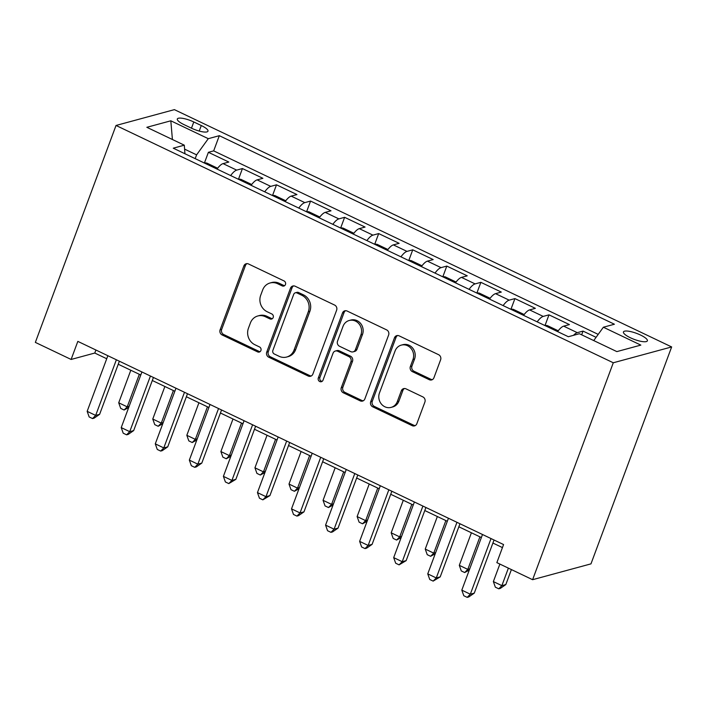 <?xml version="1.0" encoding="UTF-8"?>
<svg xmlns="http://www.w3.org/2000/svg" width="707" height="707" viewBox="0 0 707 707"><rect width="100%" height="100%" fill="white"/><g stroke="black" fill="none" stroke-linecap="round" stroke-linejoin="round"><path stroke-width="1.06" d="M285.46 284.532A2.74 2.501 -105.2 0 0 284.046 280.935L248.519 263.976A3.915 3.57 -105.2 0 0 243.862 265.938L220.107 329.815A3.915 3.57 -105.2 0 0 222.131 334.959L257.648 351.909A2.74 2.501 -105.2 0 0 260.91 350.539A2.74 2.501 -105.2 0 0 259.496 346.943L254.9 344.742A12.523 11.427 -105.2 0 1 248.422 328.287L250.402 322.958A12.523 11.427 -105.2 0 1 257.825 315.976A12.523 11.427 -105.2 0 1 265.328 316.709L269.924 318.901A2.74 2.501 -105.2 0 0 273.185 317.54A2.74 2.501 -105.2 0 0 271.771 313.935L267.175 311.743A12.523 11.427 -105.2 0 1 260.697 295.279L262.677 289.958A12.523 11.427 -105.2 0 1 270.101 282.977A12.523 11.427 -105.2 0 1 277.604 283.71L282.199 285.902A2.74 2.501 -105.2 0 0 285.46 284.532M640.462 335.012A12.761 3.226 20.4 0 0 623.45 331.937A12.761 3.226 20.4 0 0 630.361 337.752A12.761 3.226 20.4 0 0 647.373 340.827A12.761 3.226 20.4 0 0 640.462 335.012M429.273 379.703A3.915 3.57 -105.2 0 0 433.939 377.75L440.602 359.828A3.915 3.57 -105.2 0 0 438.579 354.684L399.128 335.852A3.915 3.57 -105.2 0 0 394.471 337.805L370.715 401.682A3.915 3.57 -105.2 0 0 372.739 406.834L412.181 425.658A3.915 3.57 -105.2 0 0 416.847 423.705L424.898 402.053A3.915 3.57 -105.2 0 0 422.874 396.91L405.995 388.85A3.915 3.57 -105.2 0 0 401.329 390.812L397.334 401.541A10.472 9.545 -105.2 0 1 391.13 407.382A10.472 9.545 -105.2 0 1 381.303 403.944A10.472 9.545 -105.2 0 1 379.447 393.004L395.089 350.955A10.472 9.545 -105.2 0 1 401.293 345.122A10.472 9.545 -105.2 0 1 411.12 348.551A10.472 9.545 -105.2 0 1 412.976 359.492L410.369 366.5A3.915 3.57 -105.2 0 0 412.393 371.643L429.273 379.703L430.855 379.27A3.915 3.57 -105.2 0 0 432.384 379.615M116.028 125.466L35.35 342.391L71.115 359.456L77.832 341.384L503.57 544.558L496.853 562.631L532.61 579.696L613.287 362.771L116.028 125.466L174.39 109.638L671.65 346.943L613.287 362.771M336.629 310.205A3.915 3.57 -105.2 0 0 334.605 305.062L295.164 286.238A3.915 3.57 -105.2 0 0 290.497 288.191L266.742 352.068A3.915 3.57 -105.2 0 0 268.766 357.212L308.217 376.036A3.915 3.57 -105.2 0 0 312.874 374.083L336.629 310.205M347.146 311.045L386.596 329.869A3.915 3.57 -105.2 0 1 388.62 335.012L364.865 398.898A3.915 3.57 -105.2 0 1 360.199 400.851L343.319 392.792A3.915 3.57 -105.2 0 1 341.295 387.648L350.928 361.737A3.915 3.57 -105.2 0 0 348.905 356.593L337.707 351.255A3.915 3.57 -105.2 0 0 333.041 353.208L323.011 380.172A2.74 2.501 -105.2 0 1 318.813 380.808A2.74 2.501 -105.2 0 1 318.327 377.945L342.48 312.998A3.915 3.57 -105.2 0 1 347.146 311.045M596.072 337.319L583.045 331.097L581.658 334.809M573.536 335.312A15.952 5.143 -64.5 0 1 577.283 332.661L563.665 326.157L569.418 324.593L548.986 314.845L545.079 325.335M537.187 321.853A15.952 5.143 -64.5 0 1 543.223 316.409L529.605 309.905L535.358 308.34L514.926 298.593L511.02 309.083M503.128 305.601A15.952 5.143 -64.5 0 1 509.164 300.148L495.545 293.652L501.298 292.088L480.866 282.332L476.969 292.822M469.068 289.34A15.952 5.143 -64.5 0 1 475.104 283.896L461.485 277.391L467.239 275.836L446.806 266.079L442.909 276.57M435.008 273.088A15.952 5.143 -64.5 0 1 441.053 267.644L427.426 261.139L433.179 259.584L412.747 249.827L408.849 260.317M400.949 256.835A15.952 5.143 -64.5 0 1 406.993 251.392L393.366 244.887L399.128 243.323L378.687 233.575L374.79 244.065M366.898 240.583A15.952 5.143 -64.5 0 1 372.934 235.139L359.306 228.635L365.068 227.071L344.627 217.323L340.73 227.813M332.838 224.331A15.952 5.143 -64.5 0 1 338.874 218.878L325.247 212.383L331.009 210.819L310.567 201.062L306.67 211.552M298.778 208.07A15.952 5.143 -64.5 0 1 304.814 202.626L291.187 196.122L296.949 194.566L276.508 184.81L272.61 195.3M264.718 191.818A15.952 5.143 -64.5 0 1 270.754 186.374L257.127 179.87L262.889 178.314L242.448 168.558L236.695 170.122A15.952 5.143 115.5 0 0 230.659 175.566M238.551 179.048L242.448 168.558M184.006 124.618L191.5 128.197A12.364 3.128 20.4 0 0 207.973 131.175A12.364 3.128 20.4 0 0 201.283 125.537L193.789 121.966A12.364 3.128 20.4 0 0 177.316 118.979A12.364 3.128 20.4 0 0 184.006 124.618M593.73 340.571L603.371 327.226L614.41 324.23L219.32 135.691L208.282 138.678L196.599 154.851L195.185 158.642M603.371 327.226L640.834 345.104L616.858 351.609L579.395 333.731L568.348 336.726L173.268 148.178L184.306 145.182L146.844 127.304L170.82 120.8L208.282 138.678M598.202 334.376L213.673 150.874L208.397 152.305L228.829 162.053L223.067 163.617A15.952 5.143 115.5 0 0 217.031 169.061M270.754 186.374L276.508 184.81M304.814 202.626L310.567 201.062M338.874 218.878L344.627 217.323M372.934 235.139L378.687 233.575M406.993 251.392L412.747 249.827M441.053 267.644L446.806 266.079M475.104 283.896L480.866 282.332M509.164 300.148L514.926 298.593M543.223 316.409L548.986 314.845M577.283 332.661L583.045 331.097M196.599 154.851L184.598 149.124M532.61 579.696L590.972 563.868L671.65 346.943M71.115 359.456L94.773 353.04L106.722 358.741M118.255 364.246L140.781 375.002M152.305 380.499L174.841 391.254M186.365 396.751L208.901 407.506M220.425 413.003L242.961 423.758M254.485 429.264L277.02 440.01M288.544 445.516L311.08 456.271M322.604 461.768L345.14 472.523M356.664 478.02L379.199 488.776M390.724 494.273L413.259 505.028M424.783 510.534L447.319 521.28M458.843 526.786L481.379 537.541M492.903 543.038L502.447 547.589M95.905 350L94.773 353.04M204.491 162.796L208.397 152.305M213.673 150.874L219.32 135.691M184.934 153.746L184.306 145.182M257.127 179.87A15.952 5.143 115.5 0 0 251.091 185.322M291.187 196.122A15.952 5.143 115.5 0 0 285.151 201.575M325.247 212.383A15.952 5.143 115.5 0 0 319.211 217.827M359.306 228.635A15.952 5.143 115.5 0 0 353.27 234.079M393.366 244.887A15.952 5.143 115.5 0 0 387.33 250.331M427.426 261.139A15.952 5.143 115.5 0 0 421.39 266.592M461.485 277.391A15.952 5.143 115.5 0 0 455.449 282.844M495.545 293.652A15.952 5.143 115.5 0 0 489.509 299.096M529.605 309.905A15.952 5.143 115.5 0 0 523.569 315.349M563.665 326.157A15.952 5.143 115.5 0 0 557.62 331.601M172.411 139.509L170.82 120.8M284.585 285.699A2.74 2.501 -105.2 0 1 283.772 285.469L279.177 283.277A12.523 11.427 -105.2 0 0 271.674 282.544L270.101 282.977M257.825 315.976L259.398 315.552A12.523 11.427 -105.2 0 1 266.901 316.285L271.497 318.477A2.74 2.501 -105.2 0 0 272.31 318.707M246.999 263.64A3.915 3.57 -105.2 0 0 245.435 265.505L221.68 329.382A3.915 3.57 -105.2 0 0 223.704 334.526L259.23 351.476A2.74 2.501 -105.2 0 0 260.035 351.706M293.635 285.893A3.915 3.57 -105.2 0 0 292.071 287.767L268.315 351.644A3.915 3.57 -105.2 0 0 270.339 356.788L309.79 375.611A3.915 3.57 -105.2 0 0 311.319 375.956M296.993 292.963A2.74 2.501 -105.2 0 0 293.723 294.324L272.875 350.398A2.74 2.501 -105.2 0 0 274.289 353.995L279.141 356.31A12.523 11.427 -105.2 0 0 286.635 357.044A12.523 11.427 -105.2 0 0 294.059 350.062L308.314 311.734A12.523 11.427 -105.2 0 0 301.836 295.27L296.993 292.963L298.566 292.53A2.74 2.501 -105.2 0 0 296.922 292.371L295.349 292.804M286.635 357.044L288.217 356.62A12.523 11.427 -105.2 0 0 295.632 349.638L294.059 350.062M298.566 292.53L303.418 294.846A12.523 11.427 -105.2 0 1 309.887 311.31L295.632 349.638M335.357 351.026L336.939 350.592A3.915 3.57 -105.2 0 1 339.28 350.822L350.478 356.169A3.915 3.57 -105.2 0 1 352.501 361.312L342.868 387.215A3.915 3.57 -105.2 0 0 344.892 392.358L361.772 400.418A3.915 3.57 -105.2 0 0 363.301 400.763M345.617 310.7A3.915 3.57 -105.2 0 0 344.062 312.574L319.909 377.511A2.74 2.501 -105.2 0 0 322.136 381.347M360.923 334.862A10.472 9.545 -105.2 0 0 359.068 323.921A10.472 9.545 -105.2 0 0 349.24 320.483A10.472 9.545 -105.2 0 0 343.036 326.325L337.531 341.136A3.915 3.57 -105.2 0 0 339.554 346.28L350.752 351.626A3.915 3.57 -105.2 0 0 355.418 349.673L360.923 334.862L362.505 334.429A10.472 9.545 -105.2 0 0 360.65 323.497A10.472 9.545 -105.2 0 0 350.822 320.059L349.24 320.483M353.093 351.856L354.675 351.432A3.915 3.57 -105.2 0 0 356.991 349.249L355.418 349.673M362.505 334.429L356.991 349.249M401.293 345.122L402.875 344.689A10.472 9.545 -105.2 0 1 412.702 348.127A10.472 9.545 -105.2 0 1 414.549 359.059L411.951 366.067A3.915 3.57 -105.2 0 0 413.966 371.219L430.855 379.27M391.13 407.382L392.712 406.949A10.472 9.545 -105.2 0 0 398.916 401.116L397.334 401.541M404.466 388.514A3.915 3.57 -105.2 0 0 402.91 390.379L398.916 401.116M397.599 335.516A3.915 3.57 -105.2 0 0 396.044 337.38L372.289 401.258A3.915 3.57 -105.2 0 0 374.312 406.401L413.763 425.225A3.915 3.57 -105.2 0 0 415.292 425.57M217.111 168.955L217.005 167.939L206.789 163.061L203.704 162.698M130.813 370.238L118.714 402.787L127.225 406.852L139.332 374.303M128.701 407.497L124.105 410.016L120.703 408.39L118.714 402.787M124.105 410.016L127.225 406.852L129.125 406.339M116.372 359.766L95.675 415.407L87.164 411.341L107.853 355.709M119.377 361.206L99.616 414.337L95.675 415.407L92.555 418.571L89.153 416.944L87.164 411.341M99.616 414.337L94.137 418.137L92.555 418.571M251.171 185.207L251.065 184.191L240.848 179.322L237.755 178.959M164.872 386.499L152.765 419.048L161.284 423.104L173.392 390.556M162.76 423.749L158.165 426.268L154.762 424.642L152.765 419.048M158.165 426.268L161.284 423.104L163.184 422.592M285.23 201.468L285.124 200.452L274.908 195.574L271.815 195.212M198.932 402.751L186.825 435.3L195.344 439.365L207.451 406.817M196.811 440.001L192.224 442.52L188.822 440.894L186.825 435.3M192.224 442.52L195.344 439.365L197.244 438.844M319.29 217.721L319.184 216.704L308.968 211.826L305.875 211.464M232.992 419.004L220.884 451.552L229.404 455.617L241.511 423.069M230.871 456.262L226.284 458.772L222.873 457.155L220.884 451.552M226.284 458.772L229.404 455.617L231.304 455.096M353.35 233.973L353.244 232.957L343.028 228.078L339.934 227.716M267.052 435.256L254.944 467.804L263.464 471.869L275.562 439.321M264.931 472.515L260.344 475.033L256.933 473.407L254.944 467.804M260.344 475.033L263.464 471.869L265.364 471.357M150.432 376.027L129.735 431.659L121.224 427.602L141.913 371.962M153.437 377.458L133.676 430.59L129.735 431.659L126.615 434.823L123.212 433.197L121.224 427.602M133.676 430.59L128.197 434.398L126.615 434.823M184.492 392.279L163.794 447.92L155.284 443.855L175.972 388.214M187.496 393.711L167.736 446.851L163.794 447.92L160.675 451.075L157.272 449.449L155.284 443.855M167.736 446.851L162.256 450.651L160.675 451.075M218.543 408.531L197.854 464.172L189.343 460.107L210.032 404.466M221.556 409.972L201.795 463.103L197.854 464.172L194.734 467.327L191.332 465.71L189.343 460.107M201.795 463.103L196.316 466.903L194.734 467.327M252.602 424.783L231.914 480.424L223.394 476.359L244.092 420.718M255.616 426.224L235.855 479.355L231.914 480.424L228.794 483.588L225.392 481.962L223.394 476.359M235.855 479.355L228.794 483.588M387.409 250.225L387.303 249.209L377.087 244.33L373.994 243.968M301.111 451.508L289.004 484.056L297.523 488.122L309.622 455.573M298.99 488.767L294.404 491.285L290.992 489.659L289.004 484.056M294.404 491.285L297.523 488.122L299.423 487.609M286.662 441.035L265.973 496.676L257.454 492.611L278.151 436.979M289.676 442.476L269.915 495.607L265.973 496.676L262.854 499.84L259.451 498.214L257.454 492.611M269.915 495.607L262.854 499.84M421.469 266.477L421.363 265.461L411.147 260.591L408.054 260.229M335.171 467.769L323.064 500.317L331.583 504.374L343.682 471.825M333.05 505.019L328.463 507.538L325.052 505.912L323.064 500.317M328.463 507.538L331.583 504.374L333.483 503.861M320.722 457.296L300.033 512.928L291.514 508.872L312.211 453.231M323.735 458.728L303.975 511.859L300.033 512.928L296.913 516.092L293.502 514.466L291.514 508.872M303.975 511.859L298.487 515.668L296.913 516.092M455.52 282.738L455.423 281.722L445.207 276.844L442.114 276.481M369.231 484.021L357.123 516.57L365.643 520.635L377.741 488.086M367.11 521.271L362.523 523.79L359.112 522.164L357.123 516.57M362.523 523.79L365.643 520.635L367.543 520.113M354.781 473.549L334.093 529.189L325.573 525.124L346.271 469.483M357.795 474.98L338.034 528.12L334.093 529.189L330.973 532.344L327.562 530.718L325.573 525.124M338.034 528.12L332.546 531.92L330.973 532.344M489.58 298.99L489.483 297.974L479.266 293.096L476.173 292.733M403.29 500.273L391.183 532.822L399.694 536.887L411.801 504.338M401.169 537.532L396.574 540.042L393.172 538.425L391.183 532.822M396.574 540.042L399.694 536.887L401.603 536.366M388.841 489.801L368.153 545.442L359.633 541.376L380.331 485.736M391.855 491.241L372.094 544.372L368.153 545.442L365.033 548.597L361.622 546.979L359.633 541.376M372.094 544.372L366.606 548.172L365.033 548.597M523.64 315.242L523.542 314.226L513.326 309.348L510.233 308.986M437.35 516.525L425.243 549.074L433.753 553.139L445.861 520.591M435.229 553.784L430.634 556.303L427.231 554.677L425.243 549.074M430.634 556.303L433.753 553.139L435.662 552.627M422.901 506.053L402.212 561.694L393.693 557.629L414.39 501.988M425.914 507.493L406.154 560.624L402.212 561.694L399.093 564.858L395.681 563.232L393.693 557.629M406.154 560.624L399.093 564.858M557.699 331.495L557.602 330.478L547.377 325.6L544.293 325.238M471.41 532.778L459.303 565.326L467.813 569.391L479.92 536.843M469.289 570.036L464.693 572.555L461.291 570.929L459.303 565.326M464.693 572.555L467.813 569.391L469.722 568.879M456.961 522.305L436.272 577.946L427.753 573.881L448.441 518.249M459.974 523.746L440.214 576.877L436.272 577.946L433.152 581.11L429.741 579.484L427.753 573.881M440.214 576.877L433.152 581.11M499.876 564.071L493.362 581.587L501.873 585.643L505.814 584.574L511.4 569.577M505.814 584.574L500.335 588.383L498.753 588.807L501.873 585.643L508.386 568.136M498.753 588.807L495.351 587.181L493.362 581.587M491.02 538.566L470.323 594.198L461.812 590.142L482.501 534.501M494.034 539.998L474.273 593.129L470.323 594.198L467.203 597.362L463.801 595.736L461.812 590.142M474.273 593.129L468.785 596.938L467.203 597.362M236.695 170.122L223.067 163.617M191.473 128.179L193.789 121.966M199.224 131.069L201.283 125.537M279.177 283.277L277.604 283.71M271.497 318.477L269.924 318.901M266.901 316.285L265.328 316.709M259.23 351.476L257.648 351.909M223.704 334.526L222.131 334.959M221.68 329.382L220.107 329.815M245.435 265.505L243.862 265.938M283.772 285.469L282.199 285.902M309.79 375.611L308.217 376.036M270.339 356.788L268.766 357.212M268.315 351.644L266.742 352.068M292.071 287.767L290.497 288.191M309.887 311.31L308.314 311.734M303.418 294.846L301.836 295.27M361.772 400.418L360.199 400.851M344.892 392.358L343.319 392.792M342.868 387.215L341.295 387.648M352.501 361.312L350.928 361.737M350.478 356.169L348.905 356.593M339.28 350.822L337.707 351.255M319.909 377.511L318.327 377.945M344.062 312.574L342.48 312.998M413.966 371.219L412.393 371.643M411.951 366.067L410.369 366.5M414.549 359.059L412.976 359.492M402.91 390.379L401.329 390.812M413.763 425.225L412.181 425.658M374.312 406.401L372.739 406.834M372.289 401.258L370.715 401.682M396.044 337.38L394.471 337.805"/></g></svg>
